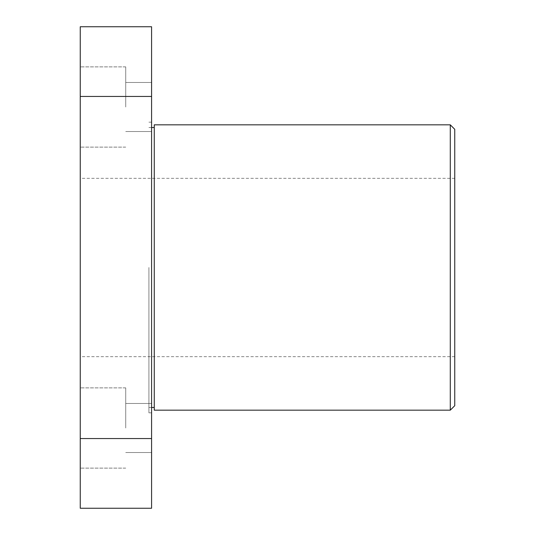 <?xml version="1.0" encoding="UTF-8"?>
<svg xmlns="http://www.w3.org/2000/svg" width="535" height="535" viewBox="0 0 535 535"><rect width="100%" height="100%" fill="white"/><g stroke="black" fill="none" stroke-linecap="round" stroke-linejoin="round"><path stroke-width="0.4" stroke-dasharray="2.67 2.01" d="M80.25 26.75L80.25 438.553L151.586 438.553L151.586 508.25M80.25 438.553L80.25 508.25M151.586 26.75L151.586 96.447L80.25 96.447M151.586 267.5L151.586 412.839L151.586 267.5M151.586 107L151.586 82.477L151.586 107M151.586 428L151.586 403.477L151.586 428M151.586 96.447L151.586 438.553M450.289 124.836L450.289 410.164M154.261 410.164L154.261 124.836M454.75 405.711L454.75 129.289M454.75 267.5L454.75 356.664L454.75 267.5M80.25 267.5L80.25 356.664L80.25 267.5M80.25 107L80.25 66.875L80.25 107M80.25 428L80.25 387.875L80.25 428M125.725 428L125.725 387.875L125.725 428M125.725 107L125.725 66.875L125.725 107M154.261 267.5L154.261 407.489L154.261 267.5M148.911 267.5L148.911 412.839L148.911 267.5M454.75 178.336L80.25 178.336M454.75 356.664L80.25 356.664M151.586 403.477L125.725 403.477L151.586 403.477M151.586 452.523L125.725 452.523L151.586 452.523M125.725 387.875L80.25 387.875L125.725 387.875M125.725 468.125L80.25 468.125L125.725 468.125M151.586 82.477L125.725 82.477L151.586 82.477M151.586 131.523L125.725 131.523L151.586 131.523M125.725 66.875L80.25 66.875L125.725 66.875M125.725 147.125L80.25 147.125L125.725 147.125M148.911 407.489L151.586 407.489M148.911 127.511L151.586 127.511M148.911 412.839L151.586 412.839M148.911 122.161L151.586 122.161"/><path stroke-width="0.8" d="M80.25 438.553L80.25 508.25L151.586 508.25L151.586 438.553L80.25 438.553L80.25 26.75L151.586 26.75L151.586 96.447L80.25 96.447M151.586 438.553L151.586 96.447M450.289 267.5L450.289 124.836L154.261 124.836L154.261 410.164L450.289 410.164L450.289 267.5M450.289 124.836L454.75 129.289L454.75 405.711L450.289 410.164M151.586 407.489L154.261 407.489M151.586 127.511L154.261 127.511"/></g></svg>
